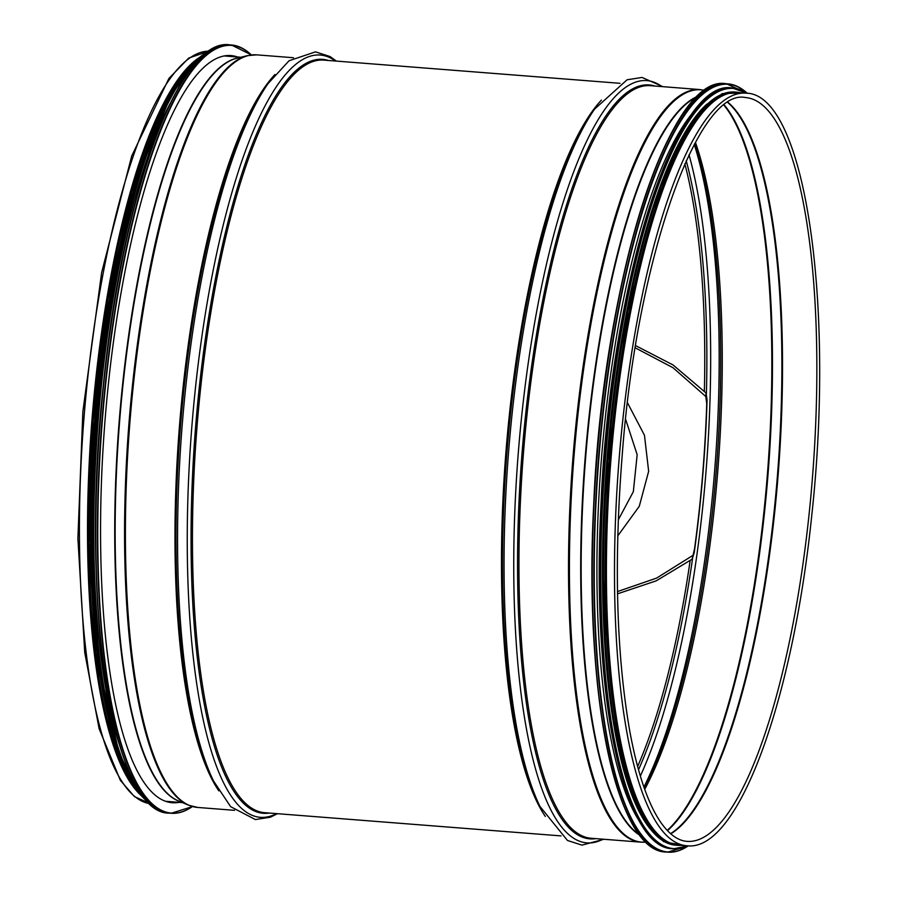 <?xml version="1.0" encoding="UTF-8"?>
<svg xmlns="http://www.w3.org/2000/svg" width="897" height="897" viewBox="0 0 897 897"><rect width="100%" height="100%" fill="white"/><g stroke="black" fill="none" stroke-linecap="round" stroke-linejoin="round"><path stroke-width="1.35" d="M686.799 845.748L678.704 845.12A377.446 97.672 -85.5 0 1 611.474 453.041A377.446 97.672 -85.5 0 1 737.648 92.526L745.743 93.153C805.058 92.929 835.073 302.782 811.785 515.136C792.802 700.961 738.108 852.565 686.799 845.748A377.446 97.672 -85.5 0 1 619.558 453.669A377.446 97.672 -85.5 0 1 745.743 93.153M136.535 789.921A376.695 97.47 -85.5 0 1 92.772 412.429A376.695 97.47 -85.5 0 1 193.494 62.633M141.02 795.426A377.446 97.672 -85.5 0 1 92.57 412.396A377.446 97.672 -85.5 0 1 198.786 57.901M179.142 802.344A374.722 96.966 -85.5 0 1 172.336 802.725A374.722 96.966 -85.5 0 1 104.927 421.568A374.722 96.966 -85.5 0 1 230.865 55.558A374.722 96.966 -85.5 0 1 237.514 56.993M119.862 746.035A376.695 97.47 -85.5 0 1 170.206 103.39M104.22 697.283A376.695 97.47 -85.5 0 1 147.164 149.115M696.106 108.896A376.695 97.47 94.5 0 0 601.304 460.453A376.695 97.47 94.5 0 0 640.211 822.471M706.903 104.119A376.695 97.47 94.5 0 0 606.843 460.89A376.695 97.47 94.5 0 0 650.134 828.873M722.915 95.542A376.695 97.47 94.5 0 0 609.612 461.103A376.695 97.47 94.5 0 0 664.621 839.85M617.775 535.89L639.281 506.289L648.654 471.273L644.461 435.269L627.519 402.843M635.648 345.637L673.064 364.967L706.096 393.032L705.804 396.508L672.997 367.714L635.278 347.857M705.804 396.508L706.735 403.773A375.933 97.28 -85.5 0 1 694.558 548.74L692.148 559.167L694.244 552.541A376.695 97.47 94.5 0 0 707.06 399.972L706.096 393.032M617.495 591.572L656.582 578.117L692.439 555.692M692.148 559.167L656.2 580.852L617.54 593.825M545.32 816.427A377.446 97.672 -85.5 0 1 506.525 444.822A377.446 97.672 -85.5 0 1 601.427 100.094M561.051 835.903L264.761 812.693A377.446 97.672 -85.5 0 1 197.519 420.615A377.446 97.672 -85.5 0 1 323.705 60.099L619.995 83.309M639.46 834.659A373.814 96.73 -85.5 0 1 586.167 451.135A373.814 96.73 -85.5 0 1 697.261 96.741M639.942 835.298A373.892 96.753 -85.5 0 1 585.707 451.101A373.892 96.753 -85.5 0 1 697.832 96.192M704.907 90.44L699.75 89.554A377.446 97.672 -85.5 0 0 573.575 450.07A377.446 97.672 -85.5 0 0 640.806 842.148L646.031 842.081A377.312 97.638 -85.5 0 1 574.495 450.148A377.312 97.638 -85.5 0 1 704.874 90.462M640.806 842.148L591.246 838.269A377.446 97.672 -85.5 0 1 524.016 446.19A377.446 97.672 -85.5 0 1 650.202 85.675L699.75 89.554M595.866 838.628A378.13 97.84 -85.5 0 1 522.626 446.067A378.13 97.84 -85.5 0 1 654.821 86.034M603.042 839.188A382.313 98.928 -85.5 0 1 518.881 445.686A382.313 98.928 -85.5 0 1 661.986 86.594M594.599 109.109L592.065 112.753A378.13 97.84 -85.5 0 0 507.567 444.89A378.13 97.84 -85.5 0 0 538.043 802.479L539.983 806.459A382.313 98.928 -85.5 0 1 509.16 444.923A382.313 98.928 -85.5 0 1 594.599 109.109L627.07 79.788L642.084 77.445L662.905 86.673M745.396 97.538A373.062 96.528 -85.5 0 1 812.503 476.991A373.062 96.528 -85.5 0 1 687.136 841.375C678.031 840.758 669.252 834.445 660.797 822.403C647.701 803.275 637.262 772.306 629.481 729.508C616.228 652.085 613.84 560.233 622.305 453.949C636.926 257.383 698.449 87.435 745.396 97.538M728.084 102.404A373.062 96.528 -85.5 0 1 778.181 474.3A373.062 96.528 -85.5 0 1 670.788 833.862M727.815 102.572A373.163 96.562 -85.5 0 1 777.542 474.255A373.163 96.562 -85.5 0 1 670.552 833.661M724.316 105.016A376.583 97.448 -85.5 0 1 768.09 473.515A376.583 97.448 -85.5 0 1 667.48 830.7M724.002 105.263A376.695 97.47 -85.5 0 1 767.462 473.459A376.695 97.47 -85.5 0 1 667.2 830.409M695.399 142.298A376.695 97.47 -85.5 0 1 644.719 789.371M694.626 143.733A377.704 97.739 -85.5 0 1 644.169 787.835M694.244 144.439A381.887 98.816 -85.5 0 1 643.911 787.073M689.008 154.755A381.887 98.816 -85.5 0 1 640.346 776.073M686.216 160.698A377.704 97.739 -85.5 0 1 706.41 393.57M692.54 558.685A377.704 97.739 -85.5 0 1 638.518 769.761M684.826 163.792A376.695 97.47 -85.5 0 1 704.369 391.148M690.129 560.737A376.695 97.47 -85.5 0 1 637.621 766.487M180.084 801.615A373.814 96.73 -85.5 0 1 119.738 414.605A373.814 96.73 -85.5 0 1 238.344 57.857M120.164 414.638A373.892 96.753 -85.5 0 1 236.819 58.238L247.348 55.648A377.312 97.638 -85.5 0 0 129.628 415.3A377.312 97.638 -85.5 0 0 188.639 805.214L178.638 801.01A373.892 96.753 -85.5 0 1 120.164 414.638M234.554 810.327L197.71 807.446A377.446 97.672 -85.5 0 1 130.469 415.367A377.446 97.672 -85.5 0 1 256.654 54.852L247.348 55.648M218.823 790.862A377.446 97.672 -85.5 0 1 180.028 419.247A377.446 97.672 -85.5 0 1 274.93 74.518M181.071 419.314A378.13 97.84 -85.5 0 1 265.568 87.177L268.102 83.533A382.313 98.928 -85.5 0 0 182.674 419.348A382.313 98.928 -85.5 0 0 213.486 780.895L211.546 776.903A378.13 97.84 -85.5 0 1 181.071 419.314M276.545 813.624A382.313 98.928 -85.5 0 1 192.384 420.11A382.313 98.928 -85.5 0 1 335.489 61.03M269.38 813.063A378.13 97.84 -85.5 0 1 196.129 420.491A378.13 97.84 -85.5 0 1 328.324 60.458M84.486 411.768A377.446 97.672 -85.5 0 1 209.001 51.174L188.751 58.047L168.894 78.465L131.736 155.932L101.641 272.576L82.86 411.667L77.893 538.48L84.722 652.411L99.13 728.723L120.355 780.345L134.382 796.547L150.068 803.667A377.446 97.672 -85.5 0 1 84.486 411.768M192.406 806.515A385.015 99.623 -85.5 0 1 102.28 421.366A385.015 99.623 -85.5 0 1 251.272 54.941M192.474 806.538A385.318 99.702 -85.5 0 1 171.226 813.265A385.318 99.702 -85.5 0 1 101.91 421.332A385.318 99.702 -85.5 0 1 231.392 44.973A385.318 99.702 -85.5 0 1 251.351 54.93M169.6 813.142A385.318 99.702 -85.5 0 1 100.285 421.209A385.318 99.702 -85.5 0 1 229.778 44.85C179.949 36.811 121.958 193.853 103.312 385.318C79.441 601.809 112.17 814.992 169.6 813.142L171.226 813.265L192.552 806.56M145.202 798.397A385.037 99.634 -85.5 0 1 100.072 421.186A385.037 99.634 -85.5 0 1 203.384 55.614M143.868 796.895A381.236 98.648 -85.5 0 1 96.988 420.951A381.236 98.648 -85.5 0 1 201.825 56.892M146.805 800.359A381.539 98.726 -85.5 0 1 96.618 420.917A381.539 98.726 -85.5 0 1 205.267 53.921M149.709 803.32A381.539 98.726 -85.5 0 1 95.71 420.85A381.539 98.726 -85.5 0 1 208.597 51.454M141.109 795.415A381.259 98.659 -85.5 0 1 95.497 420.839A381.259 98.659 -85.5 0 1 198.876 57.924M115.814 744.79A377.749 97.751 -85.5 0 1 166.012 103.985M135.369 788.082A377.749 97.751 -85.5 0 1 93.221 420.659A377.749 97.751 -85.5 0 1 192.059 64.27M698.371 95.822A385.015 99.623 94.5 0 0 596.539 460.071A385.015 99.623 94.5 0 0 640.413 835.746M666.067 852.027C616.463 852.027 583.745 693.65 593.679 505.28C602.492 284.966 668.848 72.657 726.245 83.735A385.318 99.702 94.5 0 0 596.752 460.094A385.318 99.702 94.5 0 0 666.067 852.027L667.682 852.15A385.318 99.702 94.5 0 0 688.279 845.871M747.223 93.266A385.318 99.702 94.5 0 0 727.859 83.858A385.318 99.702 94.5 0 0 598.366 460.217A385.318 99.702 94.5 0 0 667.682 852.15L688.448 845.826M746.943 93.075A385.037 99.634 94.5 0 0 598.736 460.251A385.037 99.634 94.5 0 0 687.977 846.017M704.616 99.971A381.236 98.648 94.5 0 0 603.782 460.643A381.236 98.648 94.5 0 0 647.23 832.618M672.627 848.741C623.516 848.741 591.112 691.923 600.956 505.403C609.668 287.253 675.385 77.041 732.21 87.996A381.539 98.726 94.5 0 0 603.995 460.666A381.539 98.726 94.5 0 0 672.627 848.741L673.524 848.809A381.539 98.726 94.5 0 0 688.291 845.826M747.235 93.31A381.539 98.726 94.5 0 0 733.118 88.074A381.539 98.726 94.5 0 0 604.892 460.733A381.539 98.726 94.5 0 0 673.524 848.809L688.369 845.826M747.01 93.288A381.259 98.659 94.5 0 0 605.262 460.755A381.259 98.659 94.5 0 0 688.066 845.826M735.562 92.066A377.749 97.751 94.5 0 0 607.886 460.968A377.749 97.751 94.5 0 0 676.573 845.243M740.171 92.716A377.749 97.751 94.5 0 0 609.343 461.08A377.749 97.751 94.5 0 0 681.215 845.31M706.735 403.773L707.06 399.972M694.244 552.541L694.558 548.74M539.983 806.459L567.498 840.489L581.962 845.131L603.961 839.267M240.811 57.251L224.059 55.939M182.439 802.602L165.687 801.29M197.71 807.446L188.639 805.214M293.498 57.733L256.654 54.852M336.409 61.097L329.973 56.511L315.497 51.869L289.069 60.738L268.102 83.533M277.465 813.691L270.389 817.212L255.376 819.555L230.641 806.672L213.486 780.895M251.429 54.919L231.392 44.973L229.778 44.85M208.822 51.297L190.523 65.941L172.392 91.976L138.755 174.623L112.013 288.98L95.497 420.783L91.281 553.584L99.892 670.765L120.254 757.651L134.113 786.187L149.9 803.51M137.656 791.289L112.327 738.523L95.497 652.668L88.893 542.808L93.187 420.693L107.954 299.374L131.59 191.857L161.583 109.636L194.817 61.467M726.245 83.735L747.392 93.333M732.21 87.996L747.313 93.322M742.94 92.94L722.242 93.602L701.118 110.208L680.352 141.827L660.685 187.159L627.799 310.923L607.863 460.957L604.197 612.27L617.416 739.655L629.772 787.488L645.369 821.955L663.657 841.644L683.996 845.535M625.635 419.325L637.162 454.701L633.338 491.691L618.291 519.868"/></g></svg>
